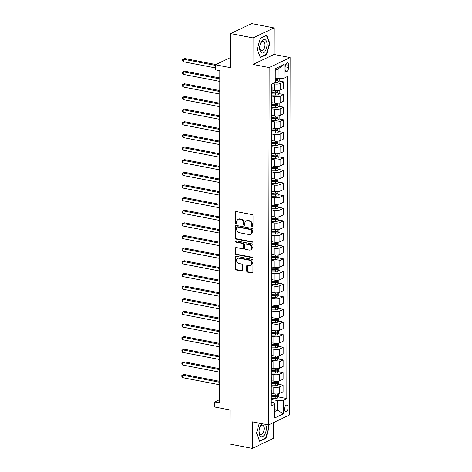 <?xml version="1.0" encoding="UTF-8"?>
<svg xmlns="http://www.w3.org/2000/svg" width="472" height="472" viewBox="0 0 472 472"><rect width="100%" height="100%" fill="white"/><g stroke="black" fill="none" stroke-linecap="round" stroke-linejoin="round"><path stroke-width="0.71" d="M252.402 226.914A0.732 0.59 -115.5 0 0 253.022 226.342L253.039 215.792A1.038 0.838 -115.5 0 0 252.16 214.63L236.325 211.58A1.038 0.838 -115.5 0 0 235.439 212.4L235.422 222.949A0.732 0.59 -115.5 0 0 236.655 223.185L236.655 221.822A3.333 2.684 -115.5 0 1 238.041 219.356A3.333 2.684 -115.5 0 1 239.475 219.185L240.797 219.439A3.333 2.684 -115.5 0 1 243.605 223.162L243.605 224.524A0.732 0.59 -115.5 0 0 244.838 224.76L244.838 223.398A3.333 2.684 -115.5 0 1 246.225 220.931A3.333 2.684 -115.5 0 1 247.658 220.766L248.98 221.02A3.333 2.684 -115.5 0 1 251.788 224.737L251.788 226.1A0.732 0.59 -115.5 0 0 252.402 226.914M288.103 407.566A3.392 1.729 100.9 0 0 286.935 405.094A3.392 1.729 100.9 0 0 284.474 409.295A3.392 1.729 100.9 0 0 285.648 411.761A3.392 1.729 100.9 0 0 288.103 407.566M246.738 271.017A1.038 0.838 -115.5 0 0 247.617 272.179L252.06 273.034A1.038 0.838 -115.5 0 0 252.939 272.214L252.962 260.503A1.038 0.838 -115.5 0 0 252.083 259.34L236.242 256.29A1.038 0.838 -115.5 0 0 235.363 257.11L235.339 268.822A1.038 0.838 -115.5 0 0 236.218 269.984L241.587 271.017A1.038 0.838 -115.5 0 0 242.472 270.196L242.478 265.181A1.038 0.838 -115.5 0 0 241.599 264.019L238.938 263.512A2.785 2.242 -115.5 0 1 236.673 261.122A2.785 2.242 -115.5 0 1 237.746 258.337A2.785 2.242 -115.5 0 1 238.95 258.202L249.375 260.208A2.785 2.242 -115.5 0 1 251.641 262.597A2.785 2.242 -115.5 0 1 250.567 265.376A2.785 2.242 -115.5 0 1 249.363 265.518L247.629 265.181A1.038 0.838 -115.5 0 0 246.744 266.007L246.738 271.017L247.304 270.745A1.038 0.838 -115.5 0 0 248.183 271.907L252.626 272.769A1.038 0.838 -115.5 0 0 252.762 272.781M253.069 37.913L253.022 64.452L273.996 54.457L274.043 27.919L253.069 37.913L230.655 33.595L230.596 67.714L215.356 64.776L215.344 69.832L219.828 70.7L219.25 402.828L214.766 401.967L214.76 407.023L230 409.956L229.941 444.081L252.349 448.4L273.323 438.405L273.353 422.676M253.022 64.452L269.158 67.561L268.533 424.971L252.396 421.862L252.349 448.4M252.113 242.171A1.038 0.838 -115.5 0 0 252.992 241.351L253.016 229.64A1.038 0.838 -115.5 0 0 252.137 228.477L236.295 225.427A1.038 0.838 -115.5 0 0 235.416 226.247L235.398 237.959A1.038 0.838 -115.5 0 0 236.271 239.121L252.113 242.171L252.679 241.9A1.038 0.838 -115.5 0 0 252.815 241.918M252.986 245.068L252.968 256.78A1.038 0.838 -115.5 0 1 252.083 257.606L236.248 254.55A1.038 0.838 -115.5 0 1 235.369 253.387L235.38 248.378A1.038 0.838 -115.5 0 1 236.26 247.558L242.685 248.791A1.038 0.838 -115.5 0 0 243.564 247.971L243.57 244.643A1.038 0.838 -115.5 0 0 242.691 243.481L236.006 242.195A0.732 0.59 -115.5 0 1 236.006 240.808L252.107 243.906A1.038 0.838 -115.5 0 1 252.986 245.068M230.655 33.595L251.629 23.6L274.043 27.919M285.129 66.924L285.129 69.148A3.286 1.676 100.9 0 0 286.262 71.537A3.286 1.676 100.9 0 0 288.64 67.472L288.646 65.248A3.286 1.676 100.9 0 0 287.513 62.859A3.286 1.676 100.9 0 0 285.129 66.924M269.158 67.561L290.132 57.566L289.507 414.976L268.533 424.971M284.002 64.528L283.979 78.181L278.126 78.57L278.144 68.965L284.002 64.528L275.27 68.688L275.247 82.34L271.819 83.975L271.258 405.991L274.686 404.356L273.371 402.587L271.264 402.185M278.327 396.922L286.846 398.569L287.407 76.547L283.979 78.181M286.846 398.569L283.418 400.203L283.395 413.85L274.663 418.009L274.686 404.356M273.996 54.457L290.132 57.566M219.256 399.825L214.766 401.967M230.613 57.507L215.356 64.776M278.144 68.965L275.27 70.334M275.076 82.417L275.796 82.417A2.808 0.85 -179.9 0 0 278.096 82.04L278.132 78.57L275.253 78.016M274.674 409.643L277.548 410.197L277.565 400.592L271.27 399.377M278.35 384.285L283.106 385.205L283.094 391.778L279.66 393.406A4.242 1.28 -179.9 0 1 273.807 393.796L271.595 393.371M283.106 385.205L279.672 386.839A4.242 1.28 -179.9 0 1 273.819 387.229L271.288 386.739M278.368 371.647L283.123 372.567L283.111 379.134L279.684 380.768A4.242 1.28 -179.9 0 1 273.831 381.158L271.618 380.733M283.123 372.567L279.695 374.196A4.242 1.28 -179.9 0 1 273.843 374.585L271.312 374.101M278.392 359.009L283.147 359.924L283.135 366.496L279.707 368.13A4.242 1.28 -179.9 0 1 273.854 368.52L271.636 368.095M283.147 359.924L279.719 361.558A4.242 1.28 -179.9 0 1 273.866 361.947L271.335 361.463M278.415 346.371L283.171 347.286L283.159 353.858L279.725 355.493A4.242 1.28 -179.9 0 1 273.872 355.882L271.66 355.457M283.171 347.286L279.737 348.92A4.242 1.28 -179.9 0 1 273.884 349.309L271.359 348.826M278.439 333.733L283.188 334.648L283.182 341.221L279.748 342.855A4.242 1.28 -179.9 0 1 273.896 343.244L271.683 342.819M283.188 334.648L279.76 336.282A4.242 1.28 -179.9 0 1 273.907 336.672L271.376 336.188M278.456 321.096L283.212 322.01L283.2 328.583L279.772 330.217A4.242 1.28 -179.9 0 1 273.919 330.606L271.707 330.182M283.212 322.01L279.784 323.644A4.242 1.28 -179.9 0 1 273.931 324.034L271.4 323.55M278.48 308.458L283.235 309.372L283.224 315.945L279.796 317.579A4.242 1.28 -179.9 0 1 273.943 317.969L271.724 317.544M283.235 309.372L279.808 311.007A4.242 1.28 -179.9 0 1 273.955 311.396L271.424 310.906M278.504 295.82L283.259 296.735L283.247 303.307L279.813 304.942A4.242 1.28 -179.9 0 1 273.961 305.331L271.748 304.906M283.259 296.735L279.825 298.369A4.242 1.28 -179.9 0 1 273.972 298.758L271.447 298.269M278.527 283.182L283.277 284.097L283.265 290.669L279.837 292.304A4.242 1.28 -179.9 0 1 273.984 292.693L271.772 292.268M283.277 284.097L279.849 285.731A4.242 1.28 -179.9 0 1 273.996 286.12L271.465 285.631M278.545 270.544L283.3 271.459L283.288 278.032L279.861 279.666A4.242 1.28 -179.9 0 1 274.008 280.055L271.795 279.625M283.3 271.459L279.872 273.093A4.242 1.28 -179.9 0 1 274.02 273.483L271.488 272.993M278.568 257.907L283.324 258.821L283.312 265.394L279.884 267.028A4.242 1.28 -179.9 0 1 274.031 267.417L271.813 266.987M283.324 258.821L279.896 260.455A4.242 1.28 -179.9 0 1 274.037 260.845L271.512 260.355M278.592 245.269L283.347 246.183L283.336 252.756L279.902 254.39A4.242 1.28 -179.9 0 1 274.049 254.78L271.837 254.349M283.347 246.183L279.914 247.818A4.242 1.28 -179.9 0 1 274.061 248.207L271.53 247.717M278.616 232.631L283.365 233.546L283.353 240.118L279.925 241.752A4.242 1.28 -179.9 0 1 274.073 242.142L271.86 241.711M283.365 233.546L279.937 235.18A4.242 1.28 -179.9 0 1 274.084 235.569L271.553 235.08M278.633 219.987L283.389 220.908L283.377 227.48L279.949 229.115A4.242 1.28 -179.9 0 1 274.096 229.498L271.884 229.073M283.389 220.908L279.961 222.542A4.242 1.28 -179.9 0 1 274.108 222.931L271.577 222.442M278.657 207.35L283.412 208.27L283.401 214.843L279.973 216.471A4.242 1.28 -179.9 0 1 274.12 216.86L271.901 216.436M283.412 208.27L279.984 209.904A4.242 1.28 -179.9 0 1 274.126 210.294L271.601 209.804M278.681 194.712L283.436 195.632L283.424 202.199L279.99 203.833A4.242 1.28 -179.9 0 1 274.138 204.223L271.925 203.798M283.436 195.632L280.002 197.267A4.242 1.28 -179.9 0 1 274.149 197.65L271.618 197.166M278.704 182.074L283.454 182.994L283.442 189.561L280.014 191.195A4.242 1.28 -179.9 0 1 274.161 191.585L271.949 191.16M283.454 182.994L280.026 184.623A4.242 1.28 -179.9 0 1 274.173 185.012L271.642 184.528M278.722 169.436L283.477 170.351L283.465 176.923L280.038 178.558A4.242 1.28 -179.9 0 1 274.185 178.947L271.972 178.522M283.477 170.351L280.049 171.985A4.242 1.28 -179.9 0 1 274.197 172.374L271.665 171.891M278.745 156.798L283.501 157.713L283.489 164.285L280.061 165.92A4.242 1.28 -179.9 0 1 274.202 166.309L271.99 165.884M283.501 157.713L280.073 159.347A4.242 1.28 -179.9 0 1 274.214 159.737L271.689 159.253M278.769 144.161L283.524 145.075L283.513 151.648L280.079 153.282A4.242 1.28 -179.9 0 1 274.226 153.671L272.014 153.247M283.524 145.075L280.091 146.709A4.242 1.28 -179.9 0 1 274.238 147.099L271.707 146.615M278.793 131.523L283.542 132.437L283.53 139.01L280.102 140.644A4.242 1.28 -179.9 0 1 274.25 141.034L272.037 140.609M283.542 132.437L280.114 134.072A4.242 1.28 -179.9 0 1 274.262 134.461L271.73 133.977M278.81 118.885L283.566 119.799L283.554 126.372L280.126 128.006A4.242 1.28 -179.9 0 1 274.273 128.396L272.055 127.971M283.566 119.799L280.138 121.434A4.242 1.28 -179.9 0 1 274.285 121.823L271.754 121.334M278.834 106.247L283.589 107.162L283.578 113.734L280.15 115.369A4.242 1.28 -179.9 0 1 274.291 115.758L272.078 115.333M283.589 107.162L280.156 108.796A4.242 1.28 -179.9 0 1 274.303 109.185L271.778 108.696M278.858 93.609L283.613 94.524L283.601 101.096L280.167 102.731A4.242 1.28 -179.9 0 1 274.315 103.12L272.102 102.695M283.613 94.524L280.179 96.158A4.242 1.28 -179.9 0 1 274.326 96.548L271.795 96.058M278.875 80.972L283.631 81.886L283.619 88.459L280.191 90.093A4.242 1.28 -179.9 0 1 274.338 90.482L272.126 90.052M283.631 81.886L280.203 83.52A4.242 1.28 -179.9 0 1 274.35 83.91L272.639 83.579M274.674 411.56L277.548 410.197L283.395 413.85M272.12 92.311L274.262 92.724M272.096 104.949L274.244 105.362M272.078 117.587L274.22 118M272.055 130.225L274.197 130.638M272.031 142.863L274.173 143.276M272.008 155.5L274.155 155.913M271.99 168.138L274.132 168.551M271.966 180.776L274.108 181.189M271.943 193.414L274.084 193.827M271.919 206.052L274.067 206.465M271.901 218.689L274.043 219.102M271.878 231.327L274.02 231.746M271.854 243.971L273.996 244.384M271.831 256.609L273.978 257.022M271.813 269.247L273.955 269.659M271.789 281.884L273.931 282.297M271.766 294.522L273.907 294.935M271.742 307.16L273.89 307.573M271.724 319.798L273.866 320.211M271.701 332.435L273.843 332.848M271.677 345.073L273.825 345.486M271.66 357.711L273.801 358.124M271.636 370.349L273.778 370.762M271.612 382.987L273.754 383.4M271.589 395.624L273.736 396.037M271.813 86.512A4.242 1.28 -179.9 0 1 272.132 86.995A4.242 1.28 -179.9 0 1 271.813 87.479M272.132 86.995L272.12 93.568A4.242 1.28 -179.9 0 1 271.801 94.052M271.789 99.15A4.242 1.28 -179.9 0 1 272.108 99.633A4.242 1.28 -179.9 0 1 271.789 100.117M272.108 99.633L272.096 106.206A4.242 1.28 -179.9 0 1 271.778 106.69M271.772 111.787A4.242 1.28 -179.9 0 1 272.084 112.271A4.242 1.28 -179.9 0 1 271.766 112.755M272.084 112.271L272.073 118.844A4.242 1.28 -179.9 0 1 271.754 119.328M271.748 124.425A4.242 1.28 -179.9 0 1 272.061 124.909A4.242 1.28 -179.9 0 1 271.748 125.393M272.061 124.909L272.049 131.481A4.242 1.28 -179.9 0 1 271.736 131.965M271.724 137.063A4.242 1.28 -179.9 0 1 272.043 137.547A4.242 1.28 -179.9 0 1 271.724 138.03M272.043 137.547L272.031 144.119A4.242 1.28 -179.9 0 1 271.713 144.603M271.701 149.701A4.242 1.28 -179.9 0 1 272.019 150.184A4.242 1.28 -179.9 0 1 271.701 150.668M272.019 150.184L272.008 156.757A4.242 1.28 -179.9 0 1 271.689 157.241M271.683 162.338A4.242 1.28 -179.9 0 1 271.996 162.822A4.242 1.28 -179.9 0 1 271.677 163.312M271.996 162.822L271.984 169.395A4.242 1.28 -179.9 0 1 271.671 169.879M271.66 174.976A4.242 1.28 -179.9 0 1 271.972 175.46A4.242 1.28 -179.9 0 1 271.66 175.95M271.972 175.46L271.96 182.033A4.242 1.28 -179.9 0 1 271.648 182.522M271.636 187.614A4.242 1.28 -179.9 0 1 271.955 188.098A4.242 1.28 -179.9 0 1 271.636 188.588M271.955 188.098L271.943 194.67A4.242 1.28 -179.9 0 1 271.624 195.16M271.618 200.252A4.242 1.28 -179.9 0 1 271.931 200.742A4.242 1.28 -179.9 0 1 271.612 201.225M271.931 200.742L271.919 207.308A4.242 1.28 -179.9 0 1 271.601 207.798M271.595 212.89A4.242 1.28 -179.9 0 1 271.907 213.379A4.242 1.28 -179.9 0 1 271.589 213.863M271.907 213.379L271.896 219.946A4.242 1.28 -179.9 0 1 271.583 220.436M271.571 225.527A4.242 1.28 -179.9 0 1 271.884 226.017A4.242 1.28 -179.9 0 1 271.571 226.501M271.884 226.017L271.878 232.59A4.242 1.28 -179.9 0 1 271.559 233.074M271.548 238.165A4.242 1.28 -179.9 0 1 271.866 238.655A4.242 1.28 -179.9 0 1 271.548 239.139M271.866 238.655L271.854 245.228A4.242 1.28 -179.9 0 1 271.536 245.711M271.53 250.803A4.242 1.28 -179.9 0 1 271.842 251.293A4.242 1.28 -179.9 0 1 271.524 251.777M271.842 251.293L271.831 257.865A4.242 1.28 -179.9 0 1 271.512 258.349M271.506 263.441A4.242 1.28 -179.9 0 1 271.819 263.931A4.242 1.28 -179.9 0 1 271.506 264.414M271.819 263.931L271.807 270.503A4.242 1.28 -179.9 0 1 271.494 270.987M271.483 276.085A4.242 1.28 -179.9 0 1 271.801 276.568A4.242 1.28 -179.9 0 1 271.483 277.052M271.801 276.568L271.789 283.141A4.242 1.28 -179.9 0 1 271.471 283.625M271.459 288.722A4.242 1.28 -179.9 0 1 271.778 289.206A4.242 1.28 -179.9 0 1 271.459 289.69M271.778 289.206L271.766 295.779A4.242 1.28 -179.9 0 1 271.447 296.263M271.441 301.36A4.242 1.28 -179.9 0 1 271.754 301.844A4.242 1.28 -179.9 0 1 271.435 302.328M271.754 301.844L271.742 308.417A4.242 1.28 -179.9 0 1 271.424 308.9M271.418 313.998A4.242 1.28 -179.9 0 1 271.73 314.482A4.242 1.28 -179.9 0 1 271.418 314.966M271.73 314.482L271.719 321.054A4.242 1.28 -179.9 0 1 271.406 321.538M271.394 326.636A4.242 1.28 -179.9 0 1 271.713 327.12A4.242 1.28 -179.9 0 1 271.394 327.603M271.713 327.12L271.701 333.692A4.242 1.28 -179.9 0 1 271.382 334.176M271.37 339.274A4.242 1.28 -179.9 0 1 271.689 339.757A4.242 1.28 -179.9 0 1 271.37 340.247M271.689 339.757L271.677 346.33A4.242 1.28 -179.9 0 1 271.359 346.814M271.353 351.911A4.242 1.28 -179.9 0 1 271.665 352.395A4.242 1.28 -179.9 0 1 271.347 352.885M271.665 352.395L271.654 358.968A4.242 1.28 -179.9 0 1 271.335 359.452M271.329 364.549A4.242 1.28 -179.9 0 1 271.642 365.033A4.242 1.28 -179.9 0 1 271.329 365.523M271.642 365.033L271.63 371.606A4.242 1.28 -179.9 0 1 271.317 372.095M271.306 377.187A4.242 1.28 -179.9 0 1 271.624 377.677A4.242 1.28 -179.9 0 1 271.306 378.161M271.624 377.677L271.612 384.243A4.242 1.28 -179.9 0 1 271.294 384.733M271.282 389.825A4.242 1.28 -179.9 0 1 271.601 390.314A4.242 1.28 -179.9 0 1 271.282 390.798M271.601 390.314L271.589 396.881A4.242 1.28 -179.9 0 1 271.27 397.371M277.565 400.592L283.418 400.203M257.216 49.318L260.355 57.572L266.674 54.563L269.848 43.3L266.704 35.052L260.391 38.061L257.216 49.318M259.317 423.195L256.544 433.019L259.683 441.267L266.002 438.258L269.176 427.001L268.397 424.942M269.418 43.218L269.848 43.3M266.037 54.439L266.674 54.563M265.37 438.14L266.002 438.258M268.751 426.918L269.176 427.001M252.951 226.643A0.732 0.59 -115.5 0 1 252.355 225.834L252.361 224.465A3.333 2.684 -115.5 0 0 249.546 220.748L248.98 221.02M246.225 220.931L246.791 220.66A3.333 2.684 -115.5 0 1 248.231 220.495L249.546 220.748M238.041 219.356L238.608 219.085A3.333 2.684 -115.5 0 1 240.047 218.919L241.363 219.173A3.333 2.684 -115.5 0 1 244.177 222.89L244.172 224.253A0.732 0.59 -115.5 0 0 244.767 225.061M236.189 211.568A1.038 0.838 -115.5 0 0 236.006 212.135L235.988 222.678A0.732 0.59 -115.5 0 0 236.584 223.486M236.165 225.41A1.038 0.838 -115.5 0 0 235.982 225.976L235.965 237.687A1.038 0.838 -115.5 0 0 236.844 238.85L252.679 241.9M251.782 230.495A0.732 0.59 -115.5 0 0 251.169 229.681L237.263 227.002A0.732 0.59 -115.5 0 0 236.649 227.575L236.643 229.014A3.333 2.684 -115.5 0 0 239.452 232.731L248.956 234.566A3.333 2.684 -115.5 0 0 250.396 234.395A3.333 2.684 -115.5 0 0 251.777 231.935L251.782 230.495L252.349 230.224A0.732 0.59 -115.5 0 0 251.735 229.41L251.169 229.681M236.95 227.038L237.516 226.767A0.732 0.59 -115.5 0 1 237.829 226.731L251.735 229.41M250.396 234.395L250.962 234.13A3.333 2.684 -115.5 0 0 252.343 231.663L251.777 231.935M252.349 230.224L252.343 231.663M236.124 247.54A1.038 0.838 -115.5 0 0 235.947 248.107L235.935 253.122A1.038 0.838 -115.5 0 0 236.814 254.284L252.656 257.334A1.038 0.838 -115.5 0 0 252.785 257.346M243.133 248.738L243.7 248.473A1.038 0.838 -115.5 0 0 244.13 247.7L244.136 244.378A1.038 0.838 -115.5 0 0 243.257 243.216L236.572 241.924L236.006 242.195M236.024 240.808A0.732 0.59 -115.5 0 0 236.572 241.924M249.346 250.077A2.785 2.242 -115.5 0 0 250.549 249.936A2.785 2.242 -115.5 0 0 251.623 247.157A2.785 2.242 -115.5 0 0 249.358 244.767L245.682 244.059A1.038 0.838 -115.5 0 0 244.803 244.885L244.797 248.207A1.038 0.838 -115.5 0 0 245.676 249.369L249.346 250.077M250.549 249.936L251.116 249.664A2.785 2.242 -115.5 0 0 252.19 246.885A2.785 2.242 -115.5 0 0 249.924 244.496L249.358 244.767M245.233 244.112L245.8 243.841A1.038 0.838 -115.5 0 1 246.248 243.788L249.924 244.496M247.493 265.17A1.038 0.838 -115.5 0 0 247.31 265.736L247.304 270.745M250.567 265.376L251.133 265.111A2.785 2.242 -115.5 0 0 252.207 262.326A2.785 2.242 -115.5 0 0 249.942 259.936L249.375 260.208M237.746 258.337L238.313 258.072A2.785 2.242 -115.5 0 1 239.516 257.93L249.942 259.936M236.112 256.272A1.038 0.838 -115.5 0 0 235.929 256.839L235.911 268.55A1.038 0.838 -115.5 0 0 236.785 269.713L242.154 270.751A1.038 0.838 -115.5 0 0 242.289 270.763M278.126 81.998L279.229 80.488L279.235 78.494M215.875 64.528L184.582 58.498L183.165 59.171L183.16 61.702L215.35 67.903M275.253 80.5L275.801 80.494A2.808 0.85 0.1 0 0 277.565 80.299L277.565 79.084A2.808 0.85 -179.9 0 1 275.801 79.284L275.253 79.284M276.828 79.219L276.273 80.051A1.434 0.431 -179.9 0 1 275.778 80.081L275.253 80.081M215.356 65.378L183.165 59.171L182.422 59.507L184.582 58.498M183.16 61.702L182.422 60.516L182.422 59.507M279.212 90.417L279.212 93.126L278.073 94.677A2.808 0.85 -179.9 0 1 275.772 95.055L271.801 95.067M219.816 77.933L184.558 71.136L183.142 71.815L183.136 74.34L219.81 81.408M272.12 93.149L275.778 93.137A2.808 0.85 0.1 0 0 277.542 92.937L277.542 91.721A2.808 0.85 -179.9 0 1 275.778 91.922L272.12 91.934M276.81 91.857L276.25 92.689A1.434 0.431 -179.9 0 1 275.754 92.718L272.12 92.73M219.816 78.877L183.142 71.815L182.398 72.145L184.558 71.136M183.136 74.34L182.398 73.154L182.398 72.145M279.194 103.055L279.188 105.763L278.049 107.315A2.808 0.85 -179.9 0 1 275.748 107.693L271.778 107.71M219.793 90.571L184.534 83.774L183.118 84.453L183.112 86.978L219.787 94.046M272.096 105.787L275.754 105.775A2.808 0.85 0.1 0 0 277.518 105.575L277.518 104.365A2.808 0.85 -179.9 0 1 275.754 104.56L272.096 104.572M276.787 104.495L276.226 105.327A1.434 0.431 -179.9 0 1 275.731 105.356L272.096 105.368M219.793 91.515L183.118 84.453L182.375 84.783L184.534 83.774M183.112 86.978L182.375 85.792L182.375 84.783M279.17 115.693L279.164 118.401L278.032 119.953A2.808 0.85 -179.9 0 1 275.731 120.33L271.754 120.348M219.775 103.209L184.517 96.412L183.095 97.09L183.095 99.616L219.769 106.684M272.073 118.425L275.731 118.413A2.808 0.85 0.1 0 0 277.495 118.212L277.501 117.003A2.808 0.85 -179.9 0 1 275.736 117.198L272.078 117.209M276.763 117.133L276.208 117.965A1.434 0.431 -179.9 0 1 275.707 117.994L272.073 118.006M219.769 104.159L183.095 97.09L182.357 97.421L184.517 96.412M183.095 99.616L182.351 98.43L182.357 97.421M279.147 128.331L279.141 131.039L278.008 132.591A2.808 0.85 -179.9 0 1 275.707 132.968L271.73 132.986M219.751 115.846L184.493 109.05L183.077 109.728L183.071 112.253L219.745 119.322M272.055 131.063L275.713 131.051A2.808 0.85 0.1 0 0 277.477 130.85L277.477 129.641A2.808 0.85 -179.9 0 1 275.713 129.835L272.055 129.847M276.739 129.77L276.185 130.602A1.434 0.431 -179.9 0 1 275.689 130.632L272.055 130.644M219.751 116.796L183.077 109.728L182.334 110.059L184.493 109.05M183.071 112.253L182.334 111.067L182.334 110.059M265.181 51.088A6.897 3.51 100.9 0 0 266.55 41.471A6.897 3.51 100.9 0 0 261.517 41.465A6.897 3.51 100.9 0 0 260.155 51.082A6.897 3.51 100.9 0 0 265.181 51.088M263.547 49.365A4.72 2.401 100.9 0 0 264.804 44.504A4.72 2.401 100.9 0 0 263.181 41.436A4.72 2.401 100.9 0 0 261.034 42.775A4.72 2.401 100.9 0 0 259.777 47.642A4.72 2.401 100.9 0 0 261.399 50.705A4.72 2.401 100.9 0 0 263.547 49.365M260.332 38.273L266.426 35.365L269.471 43.359L266.397 54.274L260.273 57.189L257.24 49.224M262.143 423.738A6.897 3.51 100.9 0 0 258.998 431.727A6.897 3.51 100.9 0 0 262.668 436.547A6.897 3.51 100.9 0 0 266.367 428.216A6.897 3.51 100.9 0 0 265.5 424.387M259.098 430.971A4.72 2.401 100.9 0 0 260.727 434.405A4.72 2.401 100.9 0 0 264.143 428.564A4.72 2.401 100.9 0 0 262.515 425.136A4.72 2.401 100.9 0 0 259.098 430.971M267.966 424.859L268.804 427.06L265.724 437.969L259.606 440.883L256.573 432.918M279.123 140.969L279.123 143.677L277.984 145.228A2.808 0.85 -179.9 0 1 275.683 145.606L271.713 145.624M219.728 128.484L184.469 121.688L183.053 122.366L183.047 124.891L219.722 131.959M272.031 143.7L275.689 143.689A2.808 0.85 0.1 0 0 277.453 143.488L277.453 142.279A2.808 0.85 -179.9 0 1 275.689 142.473L272.031 142.485M276.722 142.408L276.161 143.24A1.434 0.431 -179.9 0 1 275.666 143.27L272.031 143.281M219.728 129.434L183.053 122.366L182.31 122.696L184.469 121.688M183.047 124.891L182.31 123.705L182.31 122.696M279.105 153.607L279.099 156.315L277.961 157.866A2.808 0.85 -179.9 0 1 275.666 158.244L271.689 158.262M219.704 141.122L184.446 134.325L183.03 135.004L183.024 137.529L219.698 144.597M272.008 156.338L275.666 156.326A2.808 0.85 0.1 0 0 277.43 156.126L277.43 154.916A2.808 0.85 -179.9 0 1 275.666 155.111L272.008 155.123M276.698 155.052L276.138 155.878A1.434 0.431 -179.9 0 1 275.642 155.907L272.008 155.919M219.704 142.072L183.03 135.004L182.292 135.334L184.446 134.325M183.024 137.529L182.286 136.343L182.292 135.334M279.082 166.244L279.076 168.958L277.943 170.504A2.808 0.85 -179.9 0 1 275.642 170.888L271.665 170.899M219.686 153.76L184.428 146.969L183.006 147.642L183.006 150.167L219.681 157.235M271.984 168.976L275.642 168.964A2.808 0.85 0.1 0 0 277.406 168.769L277.412 167.554A2.808 0.85 -179.9 0 1 275.648 167.749L271.99 167.761M276.675 167.69L276.12 168.516A1.434 0.431 -179.9 0 1 275.618 168.545L271.984 168.557M219.681 154.71L183.006 147.642L182.269 147.972L184.428 146.969M183.006 150.167L182.263 148.981L182.269 147.972M279.058 178.882L279.052 181.596L277.919 183.142A2.808 0.85 -179.9 0 1 275.618 183.525L271.642 183.537M219.663 166.398L184.404 159.607L182.988 160.279L182.983 162.805L219.657 169.873M271.966 181.614L275.624 181.602A2.808 0.85 0.1 0 0 277.388 181.407L277.388 180.192A2.808 0.85 -179.9 0 1 275.624 180.387L271.966 180.404M276.651 180.328L276.096 181.154A1.434 0.431 -179.9 0 1 275.601 181.183L271.966 181.195M219.663 167.348L182.988 160.279L182.245 160.61L184.404 159.607M182.983 162.805L182.245 161.625L182.245 160.61M279.035 191.52L279.035 194.234L277.896 195.786A2.808 0.85 -179.9 0 1 275.595 196.163L271.624 196.175M219.639 179.035L184.381 172.245L182.965 172.917L182.959 175.442L219.633 182.511M271.943 194.252L275.601 194.24A2.808 0.85 0.1 0 0 277.365 194.045L277.365 192.83A2.808 0.85 -179.9 0 1 275.601 193.024L271.943 193.042M276.633 192.965L276.073 193.797A1.434 0.431 -179.9 0 1 275.577 193.821L271.943 193.839M219.639 179.985L182.965 172.917L182.221 173.248L184.381 172.245M182.959 175.442L182.221 174.262L182.221 173.248M279.017 204.158L279.011 206.872L277.872 208.423A2.808 0.85 -179.9 0 1 275.577 208.801L271.601 208.813M219.616 191.673L184.357 184.882L182.941 185.555L182.935 188.086L219.61 195.148M271.919 206.889L275.577 206.878A2.808 0.85 0.1 0 0 277.341 206.683L277.341 205.468A2.808 0.85 -179.9 0 1 275.577 205.662L271.919 205.68M276.61 205.603L276.055 206.435A1.434 0.431 -179.9 0 1 275.554 206.459L271.919 206.476M219.616 192.623L182.941 185.555L182.204 185.885L184.357 184.882M182.935 188.086L182.198 186.9L182.204 185.885M278.993 216.795L278.987 219.51L277.855 221.061A2.808 0.85 -179.9 0 1 275.554 221.439L271.577 221.451M219.598 204.311L184.34 197.52L182.924 198.193L182.918 200.724L219.592 207.792M271.896 219.527L275.554 219.515A2.808 0.85 0.1 0 0 277.318 219.321L277.324 218.105A2.808 0.85 -179.9 0 1 275.56 218.306L271.901 218.318M276.586 218.241L276.031 219.073A1.434 0.431 -179.9 0 1 275.53 219.102L271.901 219.114M219.592 205.261L182.924 198.193L182.18 198.523L184.34 197.52M182.918 200.724L182.18 199.538L182.18 198.523M278.97 229.439L278.964 232.147L277.831 233.699A2.808 0.85 -179.9 0 1 275.53 234.077L271.559 234.088M219.574 216.955L184.316 210.158L182.9 210.831L182.894 213.362L219.568 220.43M271.878 232.165L275.536 232.153A2.808 0.85 0.1 0 0 277.3 231.958L277.3 230.743A2.808 0.85 -179.9 0 1 275.536 230.944L271.878 230.955M276.562 230.879L276.008 231.711A1.434 0.431 -179.9 0 1 275.512 231.74L271.878 231.752M219.574 217.899L182.9 210.831L182.157 211.161L184.316 210.158M182.894 213.362L182.157 212.176L182.157 211.161M278.946 242.077L278.946 244.785L277.807 246.337A2.808 0.85 -179.9 0 1 275.506 246.714L271.536 246.726M219.551 229.593L184.292 222.796L182.876 223.468L182.87 225.999L219.545 233.068M271.854 244.803L275.512 244.791A2.808 0.85 0.1 0 0 277.276 244.596L277.276 243.381A2.808 0.85 -179.9 0 1 275.512 243.582L271.854 243.593M276.545 243.517L275.984 244.348A1.434 0.431 -179.9 0 1 275.489 244.378L271.854 244.39M219.551 230.537L182.876 223.468L182.133 223.799L184.292 222.796M182.87 225.999L182.133 224.814L182.133 223.799M278.928 254.715L278.923 257.423L277.784 258.975A2.808 0.85 -179.9 0 1 275.489 259.352L271.512 259.364M219.527 242.23L184.269 235.434L182.853 236.106L182.853 238.637L219.521 245.705M271.831 257.447L275.489 257.429A2.808 0.85 0.1 0 0 277.253 257.234L277.259 256.019A2.808 0.85 -179.9 0 1 275.495 256.219L271.837 256.231M276.521 256.154L275.967 256.986A1.434 0.431 -179.9 0 1 275.465 257.016L271.831 257.028M219.527 243.174L182.853 236.106L182.115 236.442L184.269 235.434M182.853 238.637L182.109 237.451L182.115 236.442M278.905 267.353L278.899 270.061L277.766 271.612A2.808 0.85 -179.9 0 1 275.465 271.99L271.488 272.002M219.51 254.868L184.251 248.071L182.835 248.744L182.829 251.275L219.504 258.343M271.807 270.084L275.465 270.067A2.808 0.85 0.1 0 0 277.229 269.872L277.235 268.656A2.808 0.85 -179.9 0 1 275.471 268.857L271.813 268.869M276.498 268.792L275.943 269.624A1.434 0.431 -179.9 0 1 275.447 269.654L271.813 269.665M219.504 255.812L182.835 248.744L182.092 249.08L184.251 248.071M182.829 251.275L182.092 250.089L182.092 249.08M278.881 279.99L278.875 282.698L277.743 284.25A2.808 0.85 -179.9 0 1 275.442 284.628L271.471 284.64M219.486 267.506L184.227 260.709L182.811 261.388L182.806 263.913L219.48 270.981M271.789 282.722L275.447 282.71A2.808 0.85 0.1 0 0 277.212 282.51L277.212 281.3A2.808 0.85 -179.9 0 1 275.447 281.495L271.789 281.507M276.474 281.43L275.919 282.262A1.434 0.431 -179.9 0 1 275.424 282.291L271.789 282.303M219.486 268.45L182.811 261.388L182.068 261.718L184.227 260.709M182.806 263.913L182.068 262.727L182.068 261.718M278.863 292.628L278.858 295.336L277.719 296.888A2.808 0.85 -179.9 0 1 275.418 297.266L271.447 297.283M219.462 280.144L184.204 273.347L182.788 274.025L182.782 276.551L219.456 283.619M271.766 295.36L275.424 295.348A2.808 0.85 0.1 0 0 277.188 295.147L277.188 293.938A2.808 0.85 -179.9 0 1 275.424 294.133L271.766 294.144M276.456 294.068L275.896 294.9A1.434 0.431 -179.9 0 1 275.4 294.929L271.766 294.941M219.462 281.094L182.788 274.025L182.044 274.356L184.204 273.347M182.782 276.551L182.044 275.365L182.044 274.356M278.84 305.266L278.834 307.974L277.695 309.526A2.808 0.85 -179.9 0 1 275.4 309.903L271.424 309.921M219.439 292.782L184.186 285.985L182.764 286.663L182.764 289.188L219.433 296.257M271.742 307.998L275.4 307.986A2.808 0.85 0.1 0 0 277.164 307.785L277.17 306.576A2.808 0.85 -179.9 0 1 275.406 306.771L271.748 306.782M276.433 306.706L275.878 307.537A1.434 0.431 -179.9 0 1 275.377 307.567L271.742 307.579M219.439 293.731L182.764 286.663L182.027 286.994L184.186 285.985M182.764 289.188L182.021 288.003L182.027 286.994M278.816 317.904L278.81 320.612L277.678 322.164A2.808 0.85 -179.9 0 1 275.377 322.541L271.4 322.559M219.421 305.419L184.163 298.623L182.747 299.301L182.741 301.826L219.415 308.894M271.719 320.636L275.377 320.624A2.808 0.85 0.1 0 0 277.141 320.423L277.147 319.214A2.808 0.85 -179.9 0 1 275.382 319.408L271.724 319.42M276.409 319.343L275.854 320.175A1.434 0.431 -179.9 0 1 275.359 320.205L271.724 320.217M219.415 306.369L182.747 299.301L182.003 299.632L184.163 298.623M182.741 301.826L182.003 300.64L182.003 299.632M278.793 330.542L278.787 333.25L277.654 334.801A2.808 0.85 -179.9 0 1 275.353 335.179L271.382 335.197M219.397 318.057L184.139 311.26L182.723 311.939L182.717 314.464L219.392 321.532M271.701 333.273L275.359 333.262A2.808 0.85 0.1 0 0 277.123 333.061L277.123 331.851A2.808 0.85 -179.9 0 1 275.359 332.046L271.701 332.058M276.385 331.987L275.831 332.813A1.434 0.431 -179.9 0 1 275.335 332.843L271.701 332.854M219.397 319.007L182.723 311.939L181.98 312.269L184.139 311.26M182.717 314.464L181.98 313.278L181.98 312.269M278.775 343.179L278.769 345.887L277.63 347.439A2.808 0.85 -179.9 0 1 275.329 347.817L271.359 347.834M219.374 330.695L184.115 323.898L182.699 324.577L182.693 327.102L219.368 334.17M271.677 345.911L275.335 345.899A2.808 0.85 0.1 0 0 277.099 345.699L277.099 344.489A2.808 0.85 -179.9 0 1 275.335 344.684L271.677 344.696M276.368 344.625L275.807 345.451A1.434 0.431 -179.9 0 1 275.312 345.48L271.677 345.492M219.374 331.645L182.699 324.577L181.956 324.907L184.115 323.898M182.693 327.102L181.956 325.916L181.956 324.907M278.751 355.817L278.745 358.531L277.607 360.077A2.808 0.85 -179.9 0 1 275.312 360.461L271.335 360.472M219.356 343.333L184.098 336.542L182.676 337.214L182.676 339.74L219.344 346.808M271.654 358.549L275.312 358.537A2.808 0.85 0.1 0 0 277.076 358.342L277.082 357.127A2.808 0.85 -179.9 0 1 275.318 357.322L271.66 357.333M276.344 357.263L275.79 358.089A1.434 0.431 -179.9 0 1 275.288 358.118L271.654 358.13M219.35 344.283L182.676 337.214L181.938 337.545L184.098 336.542M182.676 339.74L181.932 338.554L181.938 337.545M278.728 368.455L278.722 371.169L277.589 372.715A2.808 0.85 -179.9 0 1 275.288 373.098L271.312 373.11M219.332 355.971L184.074 349.18L182.658 349.852L182.652 352.377L219.327 359.446M271.636 371.187L275.294 371.175A2.808 0.85 0.1 0 0 277.058 370.98L277.058 369.765A2.808 0.85 -179.9 0 1 275.294 369.959L271.636 369.977M276.321 369.901L275.766 370.726A1.434 0.431 -179.9 0 1 275.27 370.756L271.636 370.774M219.327 356.921L182.658 349.852L181.915 350.183L184.074 349.18M182.652 352.377L181.915 351.197L181.915 350.183M278.704 381.093L278.704 383.807L277.565 385.358A2.808 0.85 -179.9 0 1 275.264 385.736L271.294 385.748M219.309 368.608L184.05 361.817L182.635 362.49L182.629 365.021L219.303 372.083M271.612 383.824L275.27 383.813A2.808 0.85 0.1 0 0 277.034 383.618L277.034 382.403A2.808 0.85 -179.9 0 1 275.27 382.597L271.612 382.615M276.303 382.538L275.742 383.37A1.434 0.431 -179.9 0 1 275.247 383.394L271.612 383.411M219.309 369.558L182.635 362.49L181.891 362.82L184.05 361.817M182.629 365.021L181.891 363.835L181.891 362.82M278.687 393.731L278.681 396.445L277.542 397.996A2.808 0.85 -179.9 0 1 275.241 398.374L271.27 398.386M219.285 381.246L184.027 374.455L182.611 375.128L182.605 377.659L219.279 384.721M271.589 396.462L275.247 396.451A2.808 0.85 0.1 0 0 277.011 396.256L277.011 395.04A2.808 0.85 -179.9 0 1 275.247 395.241L271.589 395.253M276.279 395.176L275.719 396.008A1.434 0.431 -179.9 0 1 275.223 396.037L271.589 396.049M219.285 382.196L182.611 375.128L181.867 375.458L184.027 374.455M182.605 377.659L181.867 376.473L181.867 375.458M273.807 393.796L273.819 387.229M273.831 381.158L273.843 374.585M273.854 368.52L273.866 361.947M273.872 355.882L273.884 349.309M273.896 343.244L273.907 336.672M273.919 330.606L273.931 324.034M273.943 317.969L273.955 311.396M273.961 305.331L273.972 298.758M273.984 292.693L273.996 286.12M274.008 280.055L274.02 273.483M274.031 267.417L274.037 260.845M274.049 254.78L274.061 248.207M274.073 242.142L274.084 235.569M274.096 229.498L274.108 222.931M274.12 216.86L274.126 210.294M274.138 204.223L274.149 197.65M274.161 191.585L274.173 185.012M274.185 178.947L274.197 172.374M274.202 166.309L274.214 159.737M274.226 153.671L274.238 147.099M274.25 141.034L274.262 134.461M274.273 128.396L274.285 121.823M274.291 115.758L274.303 109.185M274.315 103.12L274.326 96.548M274.338 90.482L274.35 83.91M280.191 90.093L280.203 83.52M280.167 102.731L280.179 96.158M280.15 115.369L280.156 108.796M280.126 128.006L280.138 121.434M280.102 140.644L280.114 134.072M280.079 153.282L280.091 146.709M280.061 165.92L280.073 159.347M280.038 178.558L280.049 171.985M280.014 191.195L280.026 184.623M279.99 203.833L280.002 197.267M279.973 216.471L279.984 209.904M279.949 229.115L279.961 222.542M279.925 241.752L279.937 235.18M279.902 254.39L279.914 247.818M279.884 267.028L279.896 260.455M279.861 279.666L279.872 273.093M279.837 292.304L279.849 285.731M279.813 304.942L279.825 298.369M279.796 317.579L279.808 311.007M279.772 330.217L279.784 323.644M279.748 342.855L279.76 336.282M279.725 355.493L279.737 348.92M279.707 368.13L279.719 361.558M279.684 380.768L279.695 374.196M279.66 393.406L279.672 386.839M285.566 64.652L288.646 65.248M285.135 66.794L288.64 67.472M252.361 224.465L251.788 224.737M248.231 220.495L247.658 220.766M244.172 224.253L243.605 224.524M244.177 222.89L243.605 223.162M241.363 219.173L240.797 219.439M240.047 218.919L239.475 219.185M235.988 222.678L235.422 222.949M236.006 212.135L235.439 212.4M252.355 225.834L251.788 226.1M236.844 238.85L236.271 239.121M235.965 237.687L235.398 237.959M235.982 225.976L235.416 226.247M237.829 226.731L237.263 227.002M252.656 257.334L252.083 257.606M236.814 254.284L236.248 254.55M235.935 253.122L235.369 253.387M235.947 248.107L235.38 248.378M244.13 247.7L243.564 247.971M244.136 244.378L243.57 244.643M243.257 243.216L242.691 243.481M246.248 243.788L245.682 244.059M247.31 265.736L246.744 266.007M239.516 257.93L238.95 258.202M242.154 270.751L241.587 271.017M236.785 269.713L236.218 269.984M235.911 268.55L235.339 268.822M235.929 256.839L235.363 257.11M252.626 272.769L252.06 273.034M248.183 271.907L247.617 272.179M275.801 79.284L275.801 78.122M275.796 82.417L275.801 80.494M276.273 80.051L277.565 80.299M278.102 94.636L278.108 90.6M275.778 91.922L275.778 90.659M275.772 95.055L275.778 93.137M276.25 92.689L277.542 92.937M278.079 107.28L278.085 103.238M275.754 104.56L275.76 103.297M275.748 107.693L275.754 105.775M276.226 105.327L277.518 105.575M278.055 119.917L278.067 115.876M275.736 117.198L275.736 115.935M275.731 120.33L275.731 118.413M276.208 117.965L277.495 118.212M278.037 132.555L278.043 128.52M275.713 129.835L275.713 128.573M275.707 132.968L275.713 131.051M276.185 130.602L277.477 130.85M278.014 145.193L278.02 141.157M275.689 142.473L275.695 141.211M275.683 145.606L275.689 143.689M276.161 143.24L277.453 143.488M277.99 157.831L277.996 153.795M275.666 155.111L275.672 153.848M275.666 158.244L275.666 156.326M276.138 155.878L277.43 156.126M277.967 170.469L277.978 166.433M275.648 167.749L275.648 166.486M275.642 170.888L275.642 168.964M276.12 168.516L277.406 168.769M277.949 183.107L277.955 179.071M275.624 180.387L275.624 179.124M275.618 183.525L275.624 181.602M276.096 181.154L277.388 181.407M277.925 195.744L277.931 191.709M275.601 193.024L275.607 191.762M275.595 196.163L275.601 194.24M276.073 193.797L277.365 194.045M277.902 208.382L277.908 204.346M275.577 205.662L275.583 204.4M275.577 208.801L275.577 206.878M276.055 206.435L277.341 206.683M277.878 221.02L277.89 216.984M275.56 218.306L275.56 217.037M275.554 221.439L275.554 219.515M276.031 219.073L277.318 219.321M277.861 233.658L277.866 229.622M275.536 230.944L275.536 229.675M275.53 234.077L275.536 232.153M276.008 231.711L277.3 231.958M277.837 246.295L277.843 242.26M275.512 243.582L275.518 242.313M275.506 246.714L275.512 244.791M275.984 244.348L277.276 244.596M277.813 258.933L277.819 254.898M275.495 256.219L275.495 254.957M275.489 259.352L275.489 257.429M275.967 256.986L277.253 257.234M277.796 271.571L277.801 267.535M275.471 268.857L275.471 267.594M275.465 271.99L275.465 270.067M275.943 269.624L277.229 269.872M277.772 284.209L277.778 280.173M275.447 281.495L275.447 280.232M275.442 284.628L275.447 282.71M275.919 282.262L277.212 282.51M277.748 296.853L277.754 292.811M275.424 294.133L275.43 292.87M275.418 297.266L275.424 295.348M275.896 294.9L277.188 295.147M277.725 309.49L277.737 305.449M275.406 306.771L275.406 305.508M275.4 309.903L275.4 307.986M275.878 307.537L277.164 307.785M277.707 322.128L277.713 318.093M275.382 319.408L275.382 318.146M275.377 322.541L275.377 320.624M275.854 320.175L277.141 320.423M277.683 334.766L277.689 330.73M275.359 332.046L275.359 330.783M275.353 335.179L275.359 333.262M275.831 332.813L277.123 333.061M277.66 347.404L277.666 343.368M275.335 344.684L275.341 343.421M275.329 347.817L275.335 345.899M275.807 345.451L277.099 345.699M277.636 360.042L277.648 356.006M275.318 357.322L275.318 356.059M275.312 360.461L275.312 358.537M275.79 358.089L277.076 358.342M277.619 372.679L277.625 368.644M275.294 369.959L275.294 368.697M275.288 373.098L275.294 371.175M275.766 370.726L277.058 370.98M277.595 385.317L277.601 381.282M275.27 382.597L275.276 381.335M275.264 385.736L275.27 383.813M275.742 383.37L277.034 383.618M277.571 397.955L277.577 393.919M275.247 395.241L275.253 393.972M275.241 398.374L275.247 396.451M275.719 396.008L277.011 396.256"/></g></svg>
